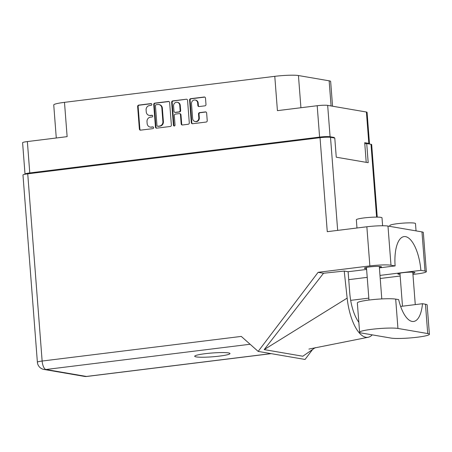 <?xml version="1.0" encoding="UTF-8"?>
<svg xmlns="http://www.w3.org/2000/svg" width="452" height="452" viewBox="0 0 452 452"><rect width="100%" height="100%" fill="white"/><g stroke="black" fill="none" stroke-linecap="round" stroke-linejoin="round"><path stroke-width="0.68" d="M195.151 121.52L195.665 121.611A3.379 3.085 -80.3 0 0 196.496 121.628A3.379 3.085 -80.3 0 0 199.321 117.899L198.807 117.808A3.379 3.085 -80.3 0 1 195.976 121.537A3.379 3.085 -80.3 0 1 195.151 121.52A3.379 3.085 -80.3 0 1 192.637 118.571L191.495 103.74A3.379 3.085 -80.3 0 1 195.151 100.028A3.379 3.085 -80.3 0 1 197.665 102.977L197.852 105.446A1.266 1.153 -80.3 0 0 199.106 106.559L204.925 105.836A1.266 1.153 -80.3 0 0 205.982 104.446L205.496 98.124A1.266 1.153 -80.3 0 0 204.247 97.01L190.642 98.694A1.266 1.153 -80.3 0 0 189.586 100.09L191.315 122.622A1.266 1.153 -80.3 0 0 192.569 123.729L206.174 122.046A1.266 1.153 -80.3 0 0 207.231 120.656L206.643 113.017A1.266 1.153 -80.3 0 0 205.394 111.91L199.569 112.627A1.266 1.153 -80.3 0 0 198.513 114.023L198.807 117.808M174.291 125.989A0.881 0.808 -80.3 0 0 175.031 125.018L174.297 115.503A1.266 1.153 -80.3 0 1 175.353 114.107L179.218 113.627A1.266 1.153 -80.3 0 1 180.467 114.74L181.167 123.876A1.266 1.153 -80.3 0 0 182.422 124.984L188.241 124.266A1.266 1.153 -80.3 0 0 189.298 122.871L187.563 100.338A1.266 1.153 -80.3 0 0 186.314 99.231L172.709 100.915A1.266 1.153 -80.3 0 0 171.653 102.31L173.415 125.215A0.881 0.808 -80.3 0 0 174.291 125.989M171.37 125.091L169.636 102.559A1.266 1.153 -80.3 0 0 168.387 101.446L154.776 103.129A1.266 1.153 -80.3 0 0 153.72 104.525L155.454 127.057A1.266 1.153 -80.3 0 0 156.703 128.165L170.308 126.481A1.266 1.153 -80.3 0 0 171.37 125.091M149.493 105.553L151.075 105.356A0.881 0.808 -80.3 0 0 151.16 103.61A0.881 0.808 -80.3 0 0 150.94 103.604L138.691 105.118A1.266 1.153 -80.3 0 0 137.634 106.514L139.369 129.046A1.266 1.153 -80.3 0 0 140.617 130.153L152.866 128.639A0.881 0.808 -80.3 0 0 152.951 126.893A0.881 0.808 -80.3 0 0 152.736 126.888L151.149 127.085A4.04 3.695 -80.3 0 1 150.154 127.063A4.04 3.695 -80.3 0 1 147.149 123.537L147.007 121.656A4.04 3.695 -80.3 0 1 150.386 117.192L151.974 117A0.881 0.808 -80.3 0 0 152.053 115.249A0.881 0.808 -80.3 0 0 151.838 115.249L150.25 115.441A4.04 3.695 -80.3 0 1 149.262 115.418A4.04 3.695 -80.3 0 1 146.256 111.893L146.109 110.017A4.04 3.695 -80.3 0 1 149.493 105.553M332.457 137.668L334.203 137.448L330.084 136.741A7.978 0.859 175.6 0 0 319.604 137.092L29.775 172.941A7.978 0.859 175.6 0 0 25.013 174.099L22.6 142.73A7.978 0.859 -4.4 0 1 27.357 141.566L67.128 136.651L64.489 102.344L274.782 76.337A18.012 1.944 -4.4 0 1 298.444 75.54L300.919 107.734M274.782 76.337L277.421 110.644L317.191 105.723A7.978 0.859 -4.4 0 1 327.666 105.372L366.408 112.023A7.978 0.859 -4.4 0 1 367.075 112.311L369.487 143.679A7.978 0.859 175.6 0 0 368.821 143.391L364.702 142.685L366.21 162.336M331.079 105.954L329.146 80.812L298.444 75.54M329.146 80.812A18.012 1.944 -4.4 0 1 330.655 81.467L332.559 106.209M56.28 137.99L53.743 104.966A18.012 1.944 -4.4 0 1 64.489 102.344M334.203 137.448L334.243 137.973M149.262 115.418L149.776 115.509A4.04 3.695 -80.3 0 0 150.77 115.531L150.25 115.441M152.301 115.339L150.77 115.531M150.154 127.063L150.674 127.148A4.04 3.695 -80.3 0 0 151.663 127.17L151.149 127.085M153.2 126.984L151.663 127.17M151.409 103.7L139.205 105.209A1.266 1.153 -80.3 0 0 138.148 106.604L139.883 129.136A1.266 1.153 -80.3 0 0 140.572 130.159M168.946 101.53A1.266 1.153 -80.3 0 0 168.901 101.536L155.29 103.22A1.266 1.153 -80.3 0 0 154.234 104.615L155.968 127.148A1.266 1.153 -80.3 0 0 156.658 128.17M156.177 104.728A0.881 0.808 -80.3 0 0 155.443 105.7L156.963 125.481A0.881 0.808 -80.3 0 0 157.838 126.255L159.511 126.051A4.04 3.695 -80.3 0 0 162.889 121.588L161.85 108.068A4.04 3.695 -80.3 0 0 158.844 104.542A4.04 3.695 -80.3 0 0 157.85 104.519L156.177 104.728M157.618 126.249L158.132 126.34A0.881 0.808 -80.3 0 0 158.353 126.345L157.838 126.255M158.844 104.542L159.358 104.632A4.04 3.695 -80.3 0 1 162.364 108.158L163.404 121.678A4.04 3.695 -80.3 0 1 160.025 126.136L158.353 126.345M174.336 125.984A0.881 0.808 -80.3 0 1 173.93 125.306L172.167 102.395A1.266 1.153 -80.3 0 1 173.223 100.999L186.314 99.231M179.529 113.638L180.043 113.723A1.266 1.153 -80.3 0 1 180.981 114.825L181.687 123.967A1.266 1.153 -80.3 0 0 182.371 124.989M179.738 105.26A3.379 3.085 -80.3 0 0 177.224 102.31A3.379 3.085 -80.3 0 0 173.568 106.022L173.969 111.248A1.266 1.153 -80.3 0 0 175.218 112.356L179.082 111.876A1.266 1.153 -80.3 0 0 180.139 110.48L179.738 105.26L180.252 105.344A3.379 3.085 -80.3 0 0 177.738 102.395L177.224 102.31M174.907 112.35L175.421 112.435A1.266 1.153 -80.3 0 0 175.732 112.441L175.218 112.356M180.252 105.344L180.653 110.57A1.266 1.153 -80.3 0 1 179.597 111.966L175.732 112.441M195.151 100.028L195.665 100.118A3.379 3.085 -80.3 0 1 198.179 103.067L198.371 105.536A1.266 1.153 -80.3 0 0 199.055 106.565M205.954 111.994A1.266 1.153 -80.3 0 0 205.909 111.994L200.083 112.717A1.266 1.153 -80.3 0 0 199.027 114.113L199.321 117.899M204.812 97.095A1.266 1.153 -80.3 0 0 204.762 97.101L191.156 98.785A1.266 1.153 -80.3 0 0 190.1 100.18L191.834 122.712A1.266 1.153 -80.3 0 0 192.518 123.735M369.148 143.968A7.978 0.859 175.6 0 0 369.487 143.679M391.059 338.09A20.069 2.17 175.6 0 0 417.428 337.203A20.069 2.17 175.6 0 0 429.4 334.288A20.069 2.17 175.6 0 0 427.716 333.559L397.941 328.446A20.069 2.17 175.6 0 0 375.426 328.903A20.069 2.17 175.6 0 0 359.606 332.254A20.069 2.17 175.6 0 0 361.289 332.983L391.059 338.09M356.978 227.994L356.346 219.796A12.865 1.39 -4.4 0 1 364.024 217.926A12.865 1.39 -4.4 0 1 382.002 217.824L382.612 225.751M389.895 226.39L389.827 225.548A12.865 1.39 -4.4 0 1 397.506 223.672A12.865 1.39 -4.4 0 1 415.484 223.57L416.049 230.882M379.381 267.64A8.554 0.927 175.6 0 0 381.454 266.866A8.554 0.927 175.6 0 0 369.499 266.934A8.554 0.927 175.6 0 0 364.391 268.183A8.554 0.927 175.6 0 0 366.555 268.624M412.868 273.387A8.554 0.927 175.6 0 0 414.936 272.618A8.554 0.927 175.6 0 0 402.981 272.686A8.554 0.927 175.6 0 0 397.873 273.929A8.554 0.927 175.6 0 0 400.037 274.375M205.253 353.684A17.69 1.91 175.6 0 0 194.693 356.255A17.69 1.91 175.6 0 0 219.418 356.114A17.69 1.91 175.6 0 0 229.972 353.543A17.69 1.91 175.6 0 0 205.253 353.684M429.4 334.288L427.146 304.953A20.069 2.17 175.6 0 0 425.462 304.23L422.484 303.716A32.165 12.594 82.9 0 1 413.586 321.479A32.165 12.594 82.9 0 1 398.658 299.625L395.686 299.117A20.069 2.17 175.6 0 0 373.171 299.574A20.069 2.17 175.6 0 0 357.346 302.925L359.606 332.254M27.73 173.834L42.138 361.041A7.978 0.859 -4.4 0 0 37.38 362.205L22.973 174.992A7.978 0.859 -4.4 0 1 27.73 173.834L320.033 137.685L327.265 231.673L366.854 226.774A16.08 1.735 -4.4 0 1 387.98 226.062L421.976 231.899A16.08 1.735 -4.4 0 1 423.326 232.486L426.338 271.635A16.08 1.735 175.6 0 0 424.993 271.053L421.976 231.899M426.338 271.635A16.08 1.735 175.6 0 1 416.744 273.974L412.947 274.443M400.167 276.025L380.217 278.488M379.979 275.404L420.868 270.347L424.993 271.053M387.98 226.062L390.991 265.217L395.116 265.923L379.397 267.866M390.991 265.217A16.08 1.735 175.6 0 0 369.866 265.923L318.106 272.324L323.513 273.257L344.221 271.064L348.119 271.731L366.617 269.448M315.281 347.628L302.823 356.238L264.188 349.605L347.147 298.122L344.221 271.064M323.513 273.257L264.188 349.605M318.106 272.324L258.165 351.407L305.043 359.459L312.609 349.475M364.787 143.787L366.725 143.55L370.996 144.284A7.978 0.859 -4.4 0 1 371.668 144.572L377.25 217.113M320.033 137.685A7.978 0.859 -4.4 0 1 330.508 137.329L334.785 138.063L336.254 157.194L368.194 162.68L366.725 143.55M258.165 351.407L241.272 336.412L42.138 361.041A7.978 3.124 -97.1 0 0 45.94 369.499L86.428 376.448L271.03 353.617M420.868 270.347A32.165 12.594 82.9 0 0 404.071 236.594A32.165 12.594 82.9 0 0 395.116 265.923M358.837 322.316A32.165 12.594 -97.1 0 1 349.746 292.868L348.147 272.115A32.165 12.594 -97.1 0 1 348.119 271.731M347.147 298.122A39.883 15.622 82.9 0 0 368.126 337.271A39.883 15.622 82.9 0 0 372.228 334.859M400.63 306.422L422.484 303.716M27.357 141.566L29.775 172.941M319.604 137.092L317.191 105.723M327.666 105.372L330.084 136.741M368.821 143.391L366.408 112.023M152.262 115.316L151.838 115.249M153.155 126.961L152.736 126.888M139.883 129.136L139.369 129.046M138.148 106.604L137.634 106.514M139.205 105.209L138.691 105.118M151.363 103.677L150.94 103.604M155.968 127.148L155.454 127.057M154.234 104.615L153.72 104.525M155.29 103.22L154.776 103.129M168.901 101.536L168.387 101.446M160.025 126.136L159.511 126.051M163.404 121.678L162.889 121.588M162.364 108.158L161.85 108.068M173.223 100.999L172.709 100.915M181.687 123.967L181.167 123.876M180.981 114.825L180.467 114.74M173.93 125.306L173.415 125.215M172.167 102.395L171.653 102.31M179.597 111.966L179.082 111.876M180.653 110.57L180.139 110.48M198.371 105.536L197.852 105.446M198.179 103.067L197.665 102.977M199.027 114.113L198.513 114.023M200.083 112.717L199.569 112.627M205.909 111.994L205.394 111.91M191.834 122.712L191.315 122.622M190.1 100.18L189.586 100.09M191.156 98.785L190.642 98.694M204.762 97.101L204.247 97.01M250.097 344.249L45.94 369.499A7.978 7.288 -80.3 0 1 43.98 369.453L84.473 376.403A7.978 7.288 -80.3 0 0 86.428 376.448A7.978 3.124 -97.1 0 0 86.801 376.459L271.217 353.65M330.508 137.329L337.667 230.384M376.601 217.107L370.996 144.284M369.866 265.923L366.854 226.774M350.673 300.36L368.826 298.117M348.729 279.652L367.227 277.364M395.686 299.117L397.941 328.446M425.462 304.23L427.716 333.559M415.269 304.608L412.772 272.172M381.787 298.925L379.29 266.426M308.88 349.08L368.126 337.271M84.473 376.403A7.978 7.978 0 0 0 86.801 376.459M37.38 362.205A7.978 7.978 0 0 0 43.98 369.453M368.973 300.049L366.459 267.409M402.489 306.19L399.947 273.161"/></g></svg>
